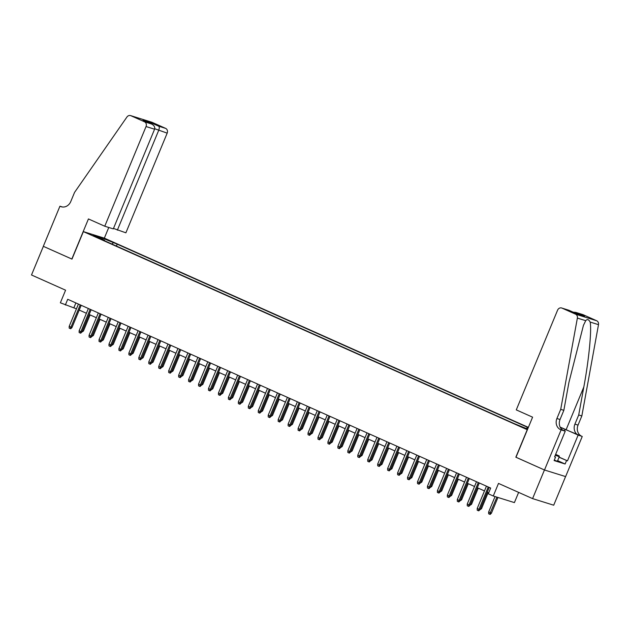 <?xml version="1.0" encoding="UTF-8"?>
<svg xmlns="http://www.w3.org/2000/svg" width="630" height="630" viewBox="0 0 630 630"><rect width="100%" height="100%" fill="white"/><g stroke="black" fill="none" stroke-linecap="round" stroke-linejoin="round"><path stroke-width="0.94" d="M92.752 235.612L98.256 237.699L92.752 235.612M528.365 427.376L104.493 238.203L83.365 231.612L527.381 429.755M565.575 476.571L553.707 505.205L532.586 498.613L498.495 483.407L493.274 496.007L514.403 502.598L518.632 492.392M83.365 231.612L71.978 259.111L43.368 246.338L31.5 274.987L65.583 290.194L60.362 302.802L76.45 308.826M515.994 457.254L544.446 469.972L532.586 498.613M493.274 496.007L488.297 493.786L490.675 488.061L67.717 299.289L65.339 305.022M525.381 428.211L517.868 425.203L525.255 428.518M104.556 240.77L104.517 240.219L100.524 238.967L514.521 423.738L527.664 429.069M104.517 240.219L93.571 235.329L102.249 238.038L117.196 244.172L528.263 427.628M526.349 428.479L527.2 427.691L528.113 427.975M527.2 427.691L528.074 428.085M515.836 457.207L527.223 429.707M79.222 310.062L86.397 313.267M89.169 314.504L96.351 317.709M99.123 318.945L106.305 322.15M109.077 323.387L116.259 326.592M119.023 327.828L126.205 331.034M128.977 332.27L136.159 335.475M138.931 336.711L146.113 339.916M148.885 341.153L156.067 344.358M158.831 345.594L166.013 348.8M168.785 350.036L175.967 353.241M178.739 354.477L185.921 357.683M188.693 358.919L195.875 362.124M198.639 363.36L205.821 366.565M208.593 367.802L215.775 371.007M218.547 372.243L225.729 375.448M228.501 376.685L235.683 379.89M238.447 381.126L245.629 384.332M248.401 385.568L255.583 388.773M258.355 390.009L265.537 393.214M268.309 394.451L275.491 397.656M278.255 398.892L285.437 402.098M288.209 403.334L295.391 406.539M298.163 407.775L305.345 410.981M308.117 412.217L315.299 415.422M318.063 416.658L325.245 419.863M328.017 421.1L335.199 424.305M337.971 425.541L345.153 428.747M347.925 429.983L355.099 433.188M357.871 434.424L365.053 437.63M367.825 438.866L375.007 442.071M377.779 443.307L384.961 446.512M387.733 447.749L394.908 450.954M397.68 452.19L404.862 455.395M407.634 456.632L414.816 459.837M417.588 461.073L424.77 464.278M427.542 465.515L434.716 468.72M437.488 469.956L444.67 473.161M447.442 474.398L454.624 477.603M457.396 478.839L464.578 482.044M467.35 483.281L474.524 486.486M477.296 487.722L484.478 490.927M487.25 492.164L488.699 492.817M75.876 302.935L73.907 307.692M116.416 246.062L117.196 244.172M113.195 242.92L111.959 244.07M102.249 238.038L102.21 239.187M488.242 486.974L478.997 509.284L480.028 509.599L478.784 510.843L478.217 510.662L478.997 509.284L477.209 508.481L486.447 486.171M480.028 509.599L489.219 487.407M478.217 510.662L477.217 510.221L477.209 508.481M491.447 513.166L490.203 514.403L489.636 514.23L488.636 513.781L488.628 512.04L491.447 513.166L497.952 497.464M489.636 514.23L496.92 497.149M488.628 512.04L495.046 496.558M555.416 454.923A8.072 0.402 22.5 0 0 555.943 455.017A8.072 0.402 22.5 0 0 555.526 454.655M555.644 454.372L559.243 455.978L559.275 456.711L557.377 461.294L554.29 460.12M559.275 456.711L555.298 455.199M516.277 409.886L557.566 310.204A3.725 3.268 -72.7 0 1 561.653 307.983A3.725 3.268 -72.7 0 1 561.968 308.101L575.552 314.165L596.681 320.757A3.725 3.268 107.3 0 1 598.5 324.663L581.837 415.95L578.041 425.108A8.694 7.615 -72.7 0 0 581.687 436.244L582.238 436.488L565.622 476.587L544.493 469.996L515.986 457.27L532.594 417.17L516.277 409.886M581.837 415.95L578.71 414.973L583.821 386.977C588.853 360.273 591.846 329.616 590.145 322.056C588.696 319.371 587.223 318.914 585.727 320.678L583.427 325.387L568.945 382.339L563.842 410.327L560.038 419.493A8.694 7.615 -72.7 0 0 563.685 430.629L560.558 429.652L561.11 429.896L544.493 469.996M563.842 410.327L560.716 409.358L556.912 418.517A8.694 7.615 -72.7 0 0 560.558 429.652M583.821 386.977L566.118 429.715L578.56 435.267A8.694 7.615 -72.7 0 1 574.914 424.14L578.71 414.973M583.096 314.693L575.788 312.393L582.781 314.575A3.725 3.268 107.3 0 1 583.096 314.693L596.681 320.757M585.727 320.678L577.371 318.071L560.716 409.358M559.101 457.128L567.465 460.861L559.054 457.23M554.66 456.75L555.526 457.136L554.109 460.569L565.126 464.011L566.551 460.577M555.526 457.136L554.613 456.852L565.244 431.188L561.11 429.896M582.238 436.488L565.11 429.4A13.97 0.693 22.5 0 0 560.243 427.29M567.465 460.861L578.096 435.196M566.118 429.715A16.175 0.803 22.5 0 0 560.164 427.14M562.558 429.983L565.244 431.188M577.371 318.071A3.725 3.268 -72.7 0 0 575.552 314.165M565.126 464.011L557.637 460.664M575.788 312.393L573.095 312.141M576.277 312.567L584.538 316.252L576.899 313.85M584.538 316.252L561.653 307.983M577.056 313.913L568.725 310.188M113.487 228.43L125.89 232.816L167.178 133.135L154.736 128.733M117.353 230.155L158.642 130.473C159.414 128.355 159.469 126.937 158.791 126.236L165.611 128.37L152.027 122.307L130.898 115.715A3.725 3.268 -72.7 0 0 130.583 115.597A3.725 3.268 -72.7 0 0 126.921 117.038L74.561 192.386L70.765 201.553A8.694 7.615 107.3 0 1 61.204 206.734A8.694 7.615 107.3 0 1 60.472 206.459L59.929 206.215L43.312 246.314L71.985 259.095M71.828 259.04L88.436 218.941L104.761 226.225L146.05 126.543A3.725 3.268 -72.7 0 0 144.483 121.779L130.898 115.715M59.929 206.215L62.425 206.994M104.336 238.156L108.762 227.477M104.761 226.225L113.298 228.887L154.586 129.213L146.05 126.543M130.583 115.597L151.712 122.188A3.725 3.268 107.3 0 1 152.027 122.307M165.611 128.37A3.725 3.268 107.3 0 1 167.178 133.135M144.483 121.779L151.57 124.015L143.569 120.448M143.309 120.33L151.31 123.905C154.051 125.252 155.145 127.016 154.586 129.213M143.049 120.22L150.531 122.551L151.011 123.763M478.288 482.533L469.051 504.843L470.074 505.158L468.83 506.402L468.263 506.221L469.051 504.843L467.255 504.039L476.501 481.73M470.074 505.158L479.272 482.966M468.263 506.221L467.263 505.78L467.255 504.039M468.334 478.091L459.097 500.401L460.128 500.716L458.884 501.96L458.309 501.779L459.097 500.401L457.309 499.598L466.547 477.288M460.128 500.716L469.319 478.524M458.309 501.779L457.317 501.338L457.309 499.598M458.388 473.65L449.143 495.96L450.174 496.275L448.93 497.519L448.355 497.338L449.143 495.96L447.355 495.156L456.592 472.847M450.174 496.275L459.365 474.083M448.355 497.338L447.363 496.897L447.355 495.156M448.434 469.208L439.197 491.51L440.22 491.833L438.976 493.077L438.409 492.896L439.197 491.51L437.401 490.715L446.638 468.405M440.22 491.833L449.41 469.641M438.409 492.896L437.409 492.455L437.401 490.715M480.517 508.418L481.501 508.725L488.179 492.581M481.501 508.725L479.808 509.82M470.571 503.976L471.547 504.284L478.233 488.14M471.547 504.284L469.854 505.378M460.617 499.535L461.593 499.842L468.279 483.698M461.593 499.842L459.9 500.937M450.663 495.093L451.639 495.401L458.325 479.257M451.639 495.401L449.954 496.495M438.48 464.767L429.243 487.069L430.266 487.392L429.022 488.636L428.455 488.455L429.243 487.069L427.447 486.273L436.692 463.963M430.266 487.392L439.464 465.2M428.455 488.455L427.463 488.014L427.447 486.273M440.709 490.652L441.693 490.959L448.371 474.815M441.693 490.959L440 492.054M428.526 460.325L419.289 482.627L420.32 482.95L419.076 484.194L418.501 484.013L419.289 482.627L417.501 481.832L426.738 459.522M420.32 482.95L429.51 460.758M418.501 484.013L417.509 483.572L417.501 481.832M430.762 486.21L431.739 486.517L438.425 470.374M431.739 486.517L430.046 487.612M418.58 455.884L409.335 478.186L410.366 478.509L409.122 479.753L408.547 479.572L409.335 478.186L407.547 477.39L416.784 455.08M410.366 478.509L419.556 456.317M408.547 479.572L407.555 479.131L407.547 477.39M420.808 481.769L421.785 482.076L428.471 465.932M421.785 482.076L420.092 483.171M408.626 451.442L399.389 473.744L400.412 474.067L399.168 475.311L398.601 475.13L399.389 473.744L397.593 472.949L406.83 450.639M400.412 474.067L409.602 451.875M398.601 475.13L397.601 474.689L397.593 472.949M410.855 477.327L411.831 477.634L418.517 461.491M411.831 477.634L410.146 478.729M398.672 447.001L389.434 469.303L390.458 469.626L389.214 470.87L388.647 470.689L389.434 469.303L387.639 468.507L396.884 446.197M390.458 469.626L399.656 447.434M388.647 470.689L387.655 470.248L387.639 468.507M400.9 472.886L401.885 473.193L408.563 457.049M401.885 473.193L400.192 474.288M388.718 442.559L379.481 464.861L380.512 465.184L379.268 466.428L378.693 466.247L379.481 464.861L377.693 464.066L386.93 441.756M380.512 465.184L389.702 442.992M378.693 466.247L377.701 465.806L377.693 464.066M390.954 468.444L391.931 468.752L398.617 452.608M391.931 468.752L390.238 469.846M378.772 438.118L369.526 460.42L370.558 460.743L369.314 461.987L368.739 461.806L369.526 460.42L367.739 459.624L376.976 437.315M370.558 460.743L379.748 438.551M368.739 461.806L367.747 461.365L367.739 459.624M381 464.003L381.977 464.31L388.663 448.166M381.977 464.31L380.284 465.405M368.818 433.676L359.58 455.978L360.604 456.301L359.36 457.545L358.793 457.364L359.58 455.978L357.785 455.183L367.022 432.873M360.604 456.301L369.794 434.109M358.793 457.364L357.793 456.923L357.785 455.183M371.046 459.561L372.023 459.869L378.709 443.725M372.023 459.869L370.338 460.963M358.864 429.235L349.626 451.537L350.65 451.86L349.406 453.104L348.839 452.923L349.626 451.537L347.831 450.741L357.076 428.431M350.65 451.86L359.848 429.668M348.839 452.923L347.847 452.482L347.831 450.741M361.092 455.12L362.077 455.427L368.755 439.283M362.077 455.427L360.384 456.522M348.91 424.793L339.672 447.095L340.704 447.418L339.46 448.662L338.885 448.481L339.672 447.095L337.885 446.3L347.122 423.99M340.704 447.418L349.894 425.226M338.885 448.481L337.893 448.04L337.885 446.3M351.146 450.678L352.123 450.985L358.809 434.842M352.123 450.985L350.43 452.08M338.964 420.352L329.718 442.654L330.75 442.977L329.506 444.221L328.931 444.04L329.718 442.654L327.931 441.858L337.168 419.548M330.75 442.977L339.94 420.785M328.931 444.04L327.939 443.599L327.931 441.858M341.192 446.237L342.169 446.544L348.855 430.4M342.169 446.544L340.476 447.639M329.01 415.91L319.772 438.212L320.796 438.535L319.552 439.779L318.985 439.598L319.772 438.212L317.977 437.417L327.214 415.107M320.796 438.535L329.986 416.343M318.985 439.598L317.985 439.157L317.977 437.417M331.238 441.795L332.215 442.102L338.901 425.959M332.215 442.102L330.529 443.197M319.056 411.469L309.818 433.771L310.842 434.094L309.598 435.338L309.031 435.157L309.818 433.771L308.023 432.975L317.268 410.666M310.842 434.094L320.04 411.902M309.031 435.157L308.038 434.716L308.023 432.975M321.284 437.354L322.269 437.661L328.954 421.517M322.269 437.661L320.575 438.756M309.102 407.027L299.864 429.329L300.896 429.652L299.652 430.896L299.077 430.715L299.864 429.329L298.077 428.534L307.314 406.224M300.896 429.652L310.086 407.46M299.077 430.715L298.084 430.274L298.077 428.534M311.338 432.912L312.315 433.219L319 417.076M312.315 433.219L310.621 434.314M299.155 402.586L289.91 424.888L290.942 425.211L289.698 426.455L289.123 426.274L289.91 424.888L288.123 424.092L297.36 401.782M290.942 425.211L300.132 403.019M289.123 426.274L288.13 425.833L288.123 424.092M301.384 428.471L302.361 428.77L309.046 412.634M302.361 428.77L300.668 429.873M289.202 398.144L279.964 420.446L280.988 420.769L279.744 422.013L279.177 421.832L279.964 420.446L278.169 419.651L287.414 397.341M280.988 420.769L290.178 398.577M279.177 421.832L278.176 421.391L278.169 419.651M291.43 424.029L292.407 424.329L299.092 408.193M292.407 424.329L290.721 425.431M279.248 393.703L270.01 416.005L271.034 416.328L269.79 417.572L269.223 417.391L270.01 416.005L268.215 415.209L277.46 392.899M271.034 416.328L280.232 394.136M269.223 417.391L268.23 416.95L268.215 415.209M281.476 419.588L282.461 419.887L289.146 403.751M282.461 419.887L280.767 420.99M269.301 389.261L260.056 411.563L261.088 411.886L259.843 413.13L259.269 412.949L260.056 411.563L258.268 410.768L267.506 388.458M261.088 411.886L270.278 389.694M259.269 412.949L258.276 412.508L258.268 410.768M271.53 415.146L272.507 415.446L279.192 399.31M272.507 415.446L270.813 416.548M259.347 384.82L250.102 407.122L251.134 407.445L249.889 408.689L249.315 408.508L250.102 407.122L248.314 406.326L257.552 384.016M251.134 407.445L260.324 385.253M249.315 408.508L248.322 408.067L248.314 406.326M261.576 410.705L262.552 411.004L269.238 394.868M262.552 411.004L260.859 412.107M249.393 380.378L240.156 402.68L241.18 403.003L239.935 404.247L239.368 404.066L240.156 402.68L238.361 401.885L247.606 379.575M241.18 403.003L250.37 380.811M239.368 404.066L238.368 403.625L238.361 401.885M251.622 406.263L252.598 406.563L259.284 390.427M252.598 406.563L250.913 407.665M239.439 375.937L230.202 398.239L231.226 398.562L229.989 399.806L229.414 399.625L230.202 398.239L228.407 397.443L237.652 375.134M231.226 398.562L240.424 376.37M229.414 399.625L228.422 399.184L228.407 397.443M241.668 401.822L242.652 402.121L249.338 385.985M242.652 402.121L240.959 403.224M229.493 371.495L220.248 393.797L221.28 394.12L220.035 395.364L219.46 395.183L220.248 393.797L218.46 393.002L227.698 370.692M221.28 394.12L230.47 371.928M219.46 395.183L218.468 394.742L218.46 393.002M231.722 397.38L232.698 397.68L239.384 381.544M232.698 397.68L231.005 398.782M219.539 367.054L210.294 389.356L211.326 389.679L210.081 390.923L209.514 390.742L210.294 389.356L208.506 388.56L217.744 366.25M211.326 389.679L220.516 367.487M209.514 390.742L208.514 390.301L208.506 388.56M221.768 392.939L222.744 393.238L229.43 377.102M222.744 393.238L221.051 394.341M209.585 362.612L200.348 384.914L201.372 385.237L200.127 386.481L199.56 386.3L200.348 384.914L198.552 384.119L207.798 361.809M201.372 385.237L210.562 363.045M199.56 386.3L198.56 385.859L198.552 384.119M211.814 388.497L212.79 388.797L219.476 372.661M212.79 388.797L211.105 389.899M199.631 358.171L190.394 380.473L191.418 380.796L190.181 382.04L189.606 381.859L190.394 380.473L188.598 379.677L197.844 357.368M191.418 380.796L200.616 358.604M189.606 381.859L188.614 381.418L188.598 379.677M201.86 384.056L202.844 384.355L209.53 368.219M202.844 384.355L201.151 385.458M189.685 353.721L180.44 376.031L181.471 376.354L180.227 377.598L179.652 377.417L180.44 376.031L178.652 375.236L187.89 352.926M181.471 376.354L190.662 354.162M179.652 377.417L178.66 376.976L178.652 375.236M191.914 379.614L192.89 379.914L199.576 363.778M192.89 379.914L191.197 381.016M179.731 349.28L170.486 371.59L171.518 371.913L170.273 373.157L169.706 372.976L170.486 371.59L168.698 370.794L177.936 348.484M171.518 371.913L180.708 349.721M169.706 372.976L168.706 372.527L168.698 370.794M181.96 375.173L182.936 375.472L189.622 359.336M182.936 375.472L181.243 376.575M169.777 344.838L160.54 367.148L161.564 367.471L160.319 368.715L159.752 368.534L160.54 367.148L158.744 366.353L167.989 344.043M161.564 367.471L170.754 345.279M159.752 368.534L158.752 368.085L158.744 366.353M172.006 370.731L172.982 371.031L179.668 354.895M172.982 371.031L171.297 372.133M159.823 340.397L150.586 362.707L151.609 363.03L150.373 364.266L149.798 364.093L150.586 362.707L148.79 361.911L158.036 339.601M151.609 363.03L160.807 340.838M149.798 364.093L148.806 363.644L148.79 361.911M162.052 366.29L163.036 366.589L169.722 350.453M163.036 366.589L161.343 367.692M149.877 335.955L140.632 358.265L141.663 358.588L140.419 359.825L139.844 359.651L140.632 358.265L138.844 357.47L148.081 335.16M141.663 358.588L150.853 336.396M139.844 359.651L138.852 359.202L138.844 357.47M152.106 361.848L153.082 362.148L159.768 346.012M153.082 362.148L151.389 363.25M139.923 331.514L130.678 353.824L131.709 354.147L130.465 355.383L129.898 355.21L130.678 353.824L128.89 353.028L138.127 330.718M131.709 354.147L140.899 331.955M129.898 355.21L128.898 354.761L128.89 353.028M142.152 357.407L143.128 357.706L149.814 341.57M143.128 357.706L141.435 358.809M129.969 327.072L120.732 349.382L121.755 349.705L120.511 350.941L119.944 350.768L120.732 349.382L118.936 348.587L128.181 326.277M121.755 349.705L130.946 327.513M119.944 350.768L118.944 350.319L118.936 348.587M132.198 352.965L133.174 353.265L139.86 337.129M133.174 353.265L131.489 354.367M120.015 322.631L110.778 344.941L111.801 345.264L110.565 346.5L109.99 346.327L110.778 344.941L108.982 344.145L118.227 321.836M111.801 345.264L120.999 323.072M109.99 346.327L108.998 345.878L108.982 344.145M122.252 348.524L123.228 348.823L129.914 332.687M123.228 348.823L121.535 349.926M110.069 318.189L100.824 340.499L101.855 340.822L100.611 342.058L100.036 341.885L100.824 340.499L99.036 339.704L108.273 317.394M101.855 340.822L111.045 318.63M100.036 341.885L99.044 341.436L99.036 339.704M112.297 344.082L113.274 344.382L119.96 328.246M113.274 344.382L111.581 345.484M100.115 313.748L90.87 336.058L91.901 336.381L90.657 337.617L90.09 337.444L90.87 336.058L89.082 335.262L98.319 312.952M91.901 336.381L101.091 314.189M90.09 337.444L89.09 336.995L89.082 335.262M102.344 339.641L103.32 339.94L110.006 323.804M103.32 339.94L101.627 341.043M90.161 309.306L80.924 331.616L81.947 331.939L80.703 333.175L80.136 333.002L80.924 331.616L79.128 330.821L88.373 308.511M81.947 331.939L91.145 309.747M80.136 333.002L79.136 332.553L79.128 330.821M92.389 335.199L93.374 335.499L100.052 319.363M93.374 335.499L91.681 336.601M80.207 304.865L70.969 327.175L72.001 327.498L70.757 328.734L70.182 328.561L70.969 327.175L69.182 326.379L78.419 304.07M72.001 327.498L81.191 305.306M70.182 328.561L69.19 328.112L69.182 326.379M82.443 330.758L83.42 331.057L90.106 314.921M83.42 331.057L81.727 332.16M560.038 419.493L556.912 418.517M574.914 424.14L578.041 425.108M568.795 310.228L561.968 308.101M598.5 324.663L590.145 322.056M578.56 435.267L581.687 436.244M564.504 430.857L565.11 429.4M150.531 122.551L158.791 126.236M61.968 206.931L60.472 206.459"/></g></svg>
